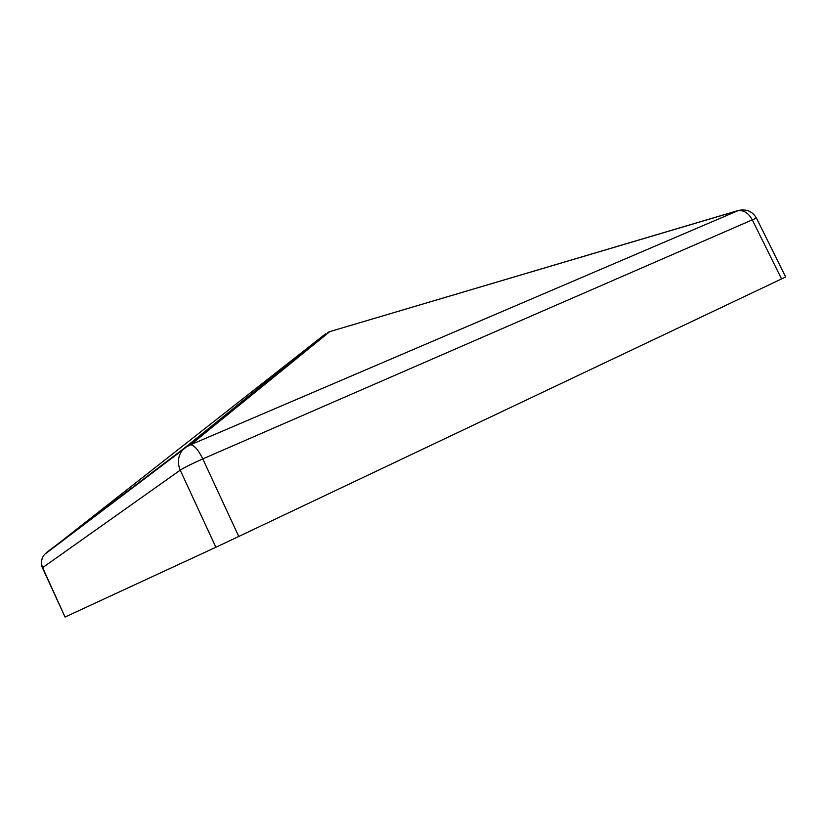 <?xml version="1.0" encoding="UTF-8"?>
<svg xmlns="http://www.w3.org/2000/svg" width="827" height="827" viewBox="0 0 827 827"><rect width="100%" height="100%" fill="white"/><g stroke="black" fill="none" stroke-linecap="round" stroke-linejoin="round"><path stroke-width="1.24" d="M46.312 552.725L185.155 447.51L325.735 333.715L44.513 554.462C41.35 558.504 40.719 562.887 42.622 567.611L65.044 617.035L215.878 547.257L180.224 470.17C177.185 462.82 177.95 456.122 182.529 450.084L185.155 447.51L190.748 444.688C194.51 445.505 198.532 450.239 202.791 458.892L238.765 536.465L781.567 278.926L752.156 219.6C748.487 213.056 743.804 210.068 738.108 210.627L329.797 331.606L190.748 444.688L738.108 210.627M238.765 536.465L215.878 547.257M65.044 617.035L42.425 567.808L180.224 470.17C184.462 467.451 191.988 463.699 202.791 458.892L756.426 218.059L785.65 276.983L781.567 278.926M325.735 333.715L182.529 450.084L44.513 554.462C41.216 558.597 40.513 563.042 42.425 567.808M327.523 332.547L330.025 331.462L327.523 332.547M330.79 331.317L738.087 210.544C746.233 208.724 752.343 211.226 756.426 218.059"/></g></svg>
